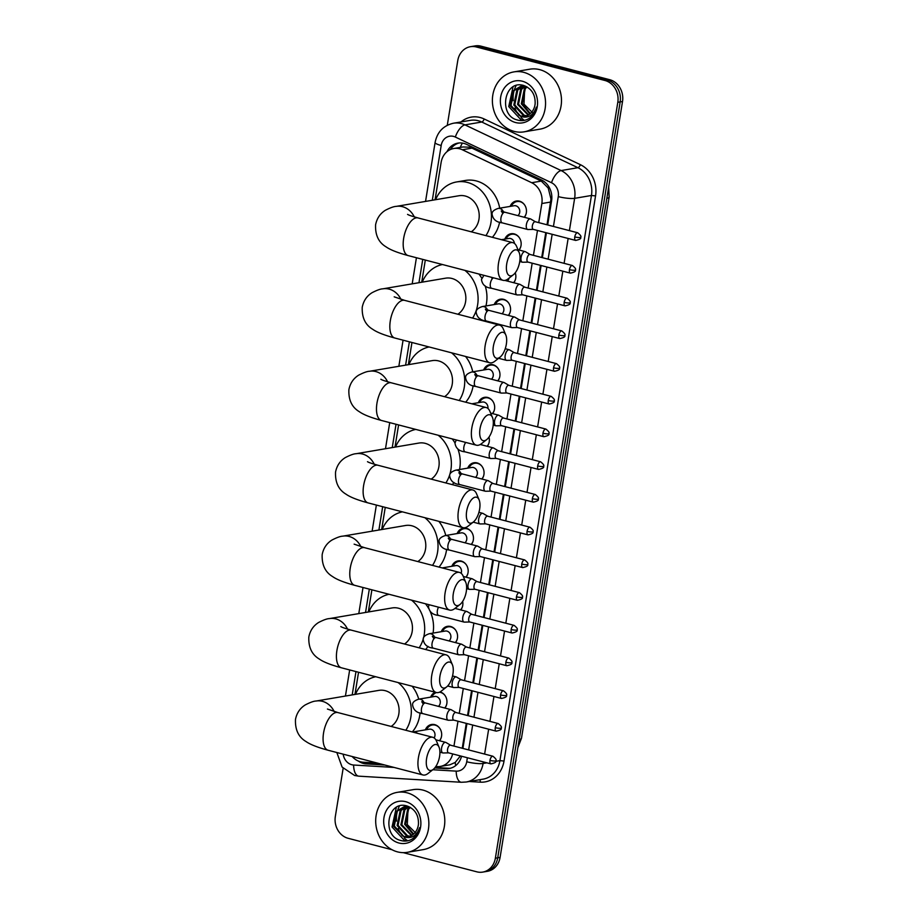 <?xml version="1.0" encoding="UTF-8"?>
<svg xmlns="http://www.w3.org/2000/svg" width="918" height="918" viewBox="0 0 918 918"><rect width="100%" height="100%" fill="white"/><g stroke="black" fill="none" stroke-linecap="round" stroke-linejoin="round"><path stroke-width="1.38" d="M425.355 729.856A9.731 8.469 80.4 0 1 431.552 724.486A9.731 8.469 80.4 0 1 434.707 724.635A9.731 8.469 80.4 0 1 441.202 731.302A9.731 8.469 80.4 0 1 439.596 740.769M440.032 691.92A9.731 8.469 80.4 0 1 446.504 698.598A9.731 8.469 80.4 0 1 444.897 708.053M441.26 631.71A9.731 8.469 80.4 0 1 447.445 626.34A9.731 8.469 80.4 0 1 450.6 626.489A9.731 8.469 80.4 0 1 457.107 633.145A9.731 8.469 80.4 0 1 455.5 642.623M462.649 601.416A9.731 8.469 80.4 0 1 460.79 609.908M451.851 566.28A9.731 8.469 80.4 0 1 458.048 560.909A9.731 8.469 80.4 0 1 461.203 561.059A9.731 8.469 80.4 0 1 467.698 567.714A9.731 8.469 80.4 0 1 466.092 577.192M457.153 533.565A9.731 8.469 80.4 0 1 463.338 528.194A9.731 8.469 80.4 0 1 466.505 528.343A9.731 8.469 80.4 0 1 472.999 534.999A9.731 8.469 80.4 0 1 471.393 544.477M467.744 468.134A9.731 8.469 80.4 0 1 473.94 462.764A9.731 8.469 80.4 0 1 477.096 462.901A9.731 8.469 80.4 0 1 483.591 469.568A9.731 8.469 80.4 0 1 481.984 479.047M488.973 437.117A9.731 8.469 80.4 0 1 487.286 446.332M478.347 402.692A9.731 8.469 80.4 0 1 484.532 397.333A9.731 8.469 80.4 0 1 487.699 397.471A9.731 8.469 80.4 0 1 494.194 404.138A9.731 8.469 80.4 0 1 492.587 413.616M483.648 369.977A9.731 8.469 80.4 0 1 489.833 364.618A9.731 8.469 80.4 0 1 493 364.756A9.731 8.469 80.4 0 1 499.495 371.423A9.731 8.469 80.4 0 1 497.889 380.901M494.24 304.546A9.731 8.469 80.4 0 1 500.436 299.176A9.731 8.469 80.4 0 1 503.592 299.325A9.731 8.469 80.4 0 1 510.087 305.992A9.731 8.469 80.4 0 1 508.48 315.459M515.239 272.818A9.731 8.469 80.4 0 1 513.782 282.744M504.843 239.116A9.731 8.469 80.4 0 1 511.028 233.746A9.731 8.469 80.4 0 1 514.195 233.895A9.731 8.469 80.4 0 1 520.69 240.562A9.731 8.469 80.4 0 1 519.083 250.029M510.144 206.401A9.731 8.469 80.4 0 1 516.329 201.031A9.731 8.469 80.4 0 1 519.485 201.18A9.731 8.469 80.4 0 1 525.991 207.835A9.731 8.469 80.4 0 1 524.385 217.314M547.025 224.784L550.961 199.057L548.23 188.064L541.299 181.087L471.955 148.142L469.213 147.178L462.901 146.972L453.756 148.521A18.245 15.881 -99.6 0 0 441.122 162.417L435.063 199.791M538.74 222.626L541.838 203.532A18.245 15.881 -99.6 0 0 531.694 182.716L462.362 149.772A18.245 15.881 -99.6 0 0 459.677 148.796A18.245 15.881 -99.6 0 0 453.756 148.521M462.247 748.25L466.275 723.373M467.549 715.535L471.577 690.657M472.839 682.82L476.867 657.942M478.14 650.093L482.168 625.215M483.442 617.378L487.469 592.5M488.743 584.663L492.771 559.785M494.033 551.947L498.072 527.07M499.335 519.232L503.362 494.354M504.636 486.517L508.664 461.639M509.938 453.802L513.965 428.924M515.239 421.087L519.267 396.209M520.529 388.371L524.557 363.494M525.83 355.656L529.858 330.778M531.132 322.941L535.16 298.063M536.433 290.226L540.461 265.348M541.723 257.499L545.762 232.633M435.798 766.53L437.129 766.61A18.245 15.881 -99.6 0 0 440.284 766.438L449.797 764.82L455.202 762.456L460.193 756.18M453.962 746.093L457.99 721.215M459.264 713.366L463.292 688.5M464.554 680.651L468.593 655.773M469.855 647.936L473.883 623.058M475.157 615.221L479.185 590.343M480.458 582.505L484.486 557.628M485.76 549.79L489.787 524.912M491.05 517.075L495.077 492.197M496.351 484.36L500.379 459.482M501.653 451.645L505.68 426.767M506.954 418.929L510.982 394.051M512.244 386.214L516.283 361.336M517.545 353.499L521.573 328.621M522.847 320.784L526.875 295.906M528.148 288.057L532.176 263.179M533.45 255.342L537.478 230.464M440.284 766.438A18.245 15.881 -99.6 0 0 452.643 753.919M352.179 756.512A18.245 15.881 -99.6 0 0 363.161 762.204L377.206 763.042M425.309 260.058L421.718 282.239M411.952 342.494L408.361 364.675M398.596 424.931L395.004 447.112M385.25 507.379L381.659 529.56M371.893 589.815L368.302 611.996M358.548 672.251L354.956 694.433M430.657 697.141A9.731 8.469 80.4 0 1 435.235 692.241M447.284 125.273L457.761 60.599A18.245 15.881 80.4 0 1 470.395 46.703A18.245 15.881 80.4 0 1 476.327 46.967L604.973 80.497A18.245 15.881 80.4 0 1 617.803 102.311L495.364 858.204L497.728 857.802A18.245 15.881 80.4 0 1 485.094 871.698A18.245 15.881 80.4 0 0 497.728 857.802L620.155 101.909L497.728 857.802L500.092 857.401A18.245 15.881 80.4 0 1 487.458 871.297L482.73 872.1A18.245 15.881 80.4 0 1 476.809 871.825L403.174 852.638M604.973 80.497L607.337 80.096A18.245 15.881 80.4 0 1 620.155 101.909A18.245 15.881 80.4 0 0 607.337 80.096L478.68 46.577L607.337 80.096L609.701 79.694A18.245 15.881 80.4 0 1 622.519 101.508L500.092 857.401M470.395 46.703L472.759 46.302A18.245 15.881 80.4 0 1 478.68 46.577A18.245 15.881 80.4 0 0 472.759 46.302L475.122 45.9A18.245 15.881 80.4 0 1 481.043 46.175L609.701 79.694M547.679 224.956L551.592 200.778A18.245 15.881 -99.6 0 0 541.459 179.951L466.551 144.367A18.245 15.881 -99.6 0 0 463.865 143.392A18.245 15.881 -99.6 0 0 457.944 143.116A18.245 15.881 -99.6 0 0 446.997 151.677M450.313 149.577A18.245 15.881 80.4 0 1 459.138 142.967M392.032 849.735L348.151 838.306A18.245 15.881 80.4 0 1 335.334 816.492L343.137 768.332M495.364 858.204A18.245 15.881 80.4 0 1 482.73 872.1M462.901 748.422L466.929 723.545M468.203 715.696L472.231 690.829M473.493 682.981L477.521 658.103M478.794 650.265L482.822 625.387M484.096 617.55L488.124 592.672M489.397 584.835L493.425 559.957M494.687 552.12L498.726 527.242M499.989 519.404L504.016 494.527M505.29 486.689L509.318 461.811M510.592 453.974L514.619 429.096M515.893 421.259L519.921 396.381M521.183 388.543L525.211 363.666M526.484 355.828L530.512 330.95M531.786 323.102L535.814 298.235M537.087 290.386L541.115 265.509M542.377 257.671L546.417 232.793M434.707 767.976L446.114 768.653A18.245 15.881 -99.6 0 0 449.258 768.492A18.245 15.881 -99.6 0 0 461.559 756.237M358.353 761.068A18.245 15.881 -99.6 0 0 366.213 763.902L384.745 765.004M382.049 764.304L368.577 763.501A18.245 15.881 80.4 0 1 363.425 762.215M450.44 768.24A18.245 15.881 80.4 0 1 448.466 768.263L435.121 767.459M514.183 131.4A30.409 26.461 80.4 0 1 492.381 100.659A30.409 26.461 80.4 0 1 513.885 71.902A30.409 26.461 80.4 0 1 523.753 72.35A30.409 26.461 80.4 0 1 545.556 103.091A30.409 26.461 80.4 0 1 524.052 131.848A30.409 26.461 80.4 0 1 514.183 131.4M513.885 71.902L529.824 69.194A30.409 26.461 80.4 0 1 539.692 69.642A30.409 26.461 80.4 0 1 561.495 100.383A30.409 26.461 80.4 0 1 540.002 129.151L524.052 131.848M528.561 118.755C532.589 116.138 535.183 112.26 536.364 107.119C533.301 115.576 528.045 118.651 520.586 116.368A15.204 13.231 80.4 0 0 524.465 116.368A15.204 13.231 80.4 0 0 535.137 103.723C535.446 94.738 531.717 88.679 523.926 85.569C503.982 78.994 498.153 115.53 517.201 119.948C521.194 121.153 524.981 120.751 528.561 118.755M522.319 81.209A21.286 18.521 80.4 0 1 537.271 106.649A21.286 18.521 80.4 0 1 515.618 122.542A21.286 18.521 80.4 0 1 500.666 97.101A21.286 18.521 80.4 0 1 522.319 81.209M523.455 85.925L517.775 90.021L514.757 104.893L524.258 115.335L526.737 115.737M522.973 85.925L516.834 90.182L513.816 105.054L523.329 115.496L526.266 115.909M525.417 86.12L521.527 89.39L518.509 104.262L528.561 114.842M524.924 86.04L520.586 89.551L517.568 104.422L528.102 115.094M521.55 86.028L514.023 90.664L511.005 105.536L520.506 115.966L524.855 116.288M525.406 86.108L521.08 86.097L513.093 90.825L510.075 105.696L520.586 116.368M527.047 86.946L525.268 88.748L522.262 103.619L530.317 113.557M526.611 86.694L524.339 88.908L521.321 103.78L529.881 113.912M533.622 113.752L523.983 104.159L524.66 89.562M513.024 86.912L508.744 106.557L521.022 119.833L524.385 120.338M397.494 851.87A30.409 26.461 80.4 0 1 375.691 821.128A30.409 26.461 80.4 0 1 397.196 792.36A30.409 26.461 80.4 0 1 407.064 792.808A30.409 26.461 80.4 0 1 428.867 823.549A30.409 26.461 80.4 0 1 407.363 852.317A30.409 26.461 80.4 0 1 397.494 851.87M397.196 792.36L413.134 789.652A30.409 26.461 80.4 0 1 423.003 790.111A30.409 26.461 80.4 0 1 444.805 820.841A30.409 26.461 80.4 0 1 423.313 849.609L407.363 852.317M411.872 839.213C415.9 836.596 418.493 832.718 419.675 827.588C416.611 836.034 411.356 839.121 403.897 836.826A15.204 13.231 80.4 0 0 407.776 836.826A15.204 13.231 80.4 0 0 418.447 824.192C418.757 815.195 415.028 809.148 407.236 806.038C387.293 799.452 381.463 836 400.512 840.406C404.505 841.611 408.292 841.221 411.872 839.213M405.63 801.666A21.286 18.521 80.4 0 1 420.582 827.107A21.286 18.521 80.4 0 1 398.928 843.011A21.286 18.521 80.4 0 1 383.976 817.571A21.286 18.521 80.4 0 1 405.63 801.666M406.766 806.383L401.086 810.491L398.068 825.362L407.569 835.793L410.048 836.195M406.284 806.383L400.145 810.651L397.127 825.523L406.64 835.954L409.577 836.367M403.897 836.826L393.386 826.154L396.404 811.283L404.39 806.555L408.717 806.578L404.838 809.848L401.82 824.72L411.872 835.3M408.235 806.497L403.897 810.009L400.879 824.88L411.413 835.564M404.861 806.486L397.333 811.122L394.315 825.993L403.817 836.436L408.166 836.757M410.357 807.404L408.579 809.217L405.572 824.089L413.628 834.014M409.921 807.163L407.649 809.378L404.631 824.249L413.192 834.382M416.933 834.221L407.294 824.628L407.971 810.02M396.335 807.37L392.043 827.015L404.333 840.291L407.695 840.808A24.935 21.699 80.4 0 1 407.672 840.808M506.713 263.959A13.38 6.139 104.6 0 0 513.38 274.746A13.38 6.139 104.6 0 0 519.703 261.745A13.38 6.139 104.6 0 0 519.163 252.553A13.38 6.139 104.6 0 0 512.531 251.394A13.38 6.139 104.6 0 0 506.713 263.959M513.38 274.746L508.228 278.785A19.462 8.928 -75.4 0 1 503.064 280.323A19.462 8.928 -75.4 0 1 498.531 263.087A19.462 8.928 -75.4 0 1 512.887 242.662A19.462 8.928 -75.4 0 1 516.639 246.517L519.163 252.553M471.255 231.806A19.462 16.937 -99.6 0 0 478.921 212.15A19.462 16.937 -99.6 0 0 465.265 196.027A19.462 16.937 -99.6 0 0 458.954 195.741L396.186 206.389C393.868 206.458 390.253 207.755 385.342 210.291C380.098 213.596 376.85 218.438 375.588 224.818C375.152 235.088 378.641 242.432 386.042 246.839C388.83 248.812 394.396 251.865 408.2 255.594L503.064 280.323M435.614 199.699A33.45 29.112 80.4 0 1 456.613 181.948A33.45 29.112 80.4 0 1 467.469 182.441A33.45 29.112 80.4 0 1 485.932 235.639M456.613 181.948L465.472 180.444A33.45 29.112 80.4 0 1 476.327 180.938A33.45 29.112 80.4 0 1 499.702 208.168M499.621 222.099A33.45 29.112 80.4 0 1 492.392 237.314M493.356 346.396A13.38 6.139 104.6 0 0 500.023 357.182A13.38 6.139 104.6 0 0 506.346 344.193A13.38 6.139 104.6 0 0 505.807 335.001A13.38 6.139 104.6 0 0 499.174 333.831A13.38 6.139 104.6 0 0 493.356 346.396M500.023 357.182L494.871 361.222A19.462 8.928 -75.4 0 1 489.719 362.759A19.462 8.928 -75.4 0 1 485.174 345.535A19.462 8.928 -75.4 0 1 499.53 325.098A19.462 8.928 -75.4 0 1 503.282 328.954L505.807 335.001M457.898 314.243A19.462 16.937 -99.6 0 0 465.564 294.586A19.462 16.937 -99.6 0 0 451.92 278.464A19.462 16.937 -99.6 0 0 445.597 278.177L382.829 288.837C380.511 288.895 376.896 290.191 371.997 292.739C366.752 296.032 363.505 300.874 362.243 307.255C361.807 317.525 365.284 324.869 372.685 329.275C375.485 331.249 381.039 334.301 394.843 338.031L489.719 362.759M422.257 282.147A33.45 29.112 80.4 0 1 442.487 264.533M464.91 270.374A33.45 29.112 80.4 0 1 472.586 318.076M478.898 274.023A33.45 29.112 80.4 0 1 481.766 278.188M485.186 285.9A33.45 29.112 80.4 0 1 485.955 305.958M479.953 318.649A33.45 29.112 80.4 0 1 479.047 319.762M480.011 428.832A13.38 6.139 104.6 0 0 486.678 439.619A13.38 6.139 104.6 0 0 493 426.629A13.38 6.139 104.6 0 0 492.45 417.438A13.38 6.139 104.6 0 0 485.829 416.267A13.38 6.139 104.6 0 0 480.011 428.832M486.678 439.619L481.525 443.658A19.462 8.928 -75.4 0 1 476.362 445.196A19.462 8.928 -75.4 0 1 471.829 427.972A19.462 8.928 -75.4 0 1 486.184 407.535A19.462 8.928 -75.4 0 1 489.925 411.402L492.45 417.438M444.553 396.691A19.462 16.937 -99.6 0 0 452.207 377.023A19.462 16.937 -99.6 0 0 438.563 360.912A19.462 16.937 -99.6 0 0 432.252 360.625L369.484 371.274C367.166 371.331 363.551 372.639 358.64 375.175C353.396 378.48 350.148 383.311 348.886 389.691C348.45 399.973 351.938 407.305 359.34 411.712C362.128 413.685 367.693 416.738 381.498 420.478L476.362 445.196M408.9 364.584A33.45 29.112 80.4 0 1 429.142 346.97M451.564 352.822A33.45 29.112 80.4 0 1 459.229 400.512M465.552 356.459A33.45 29.112 80.4 0 1 472.759 371.836M473.149 385.675A33.45 29.112 80.4 0 1 465.69 402.199M466.654 511.269A13.38 6.139 104.6 0 0 473.321 522.055A13.38 6.139 104.6 0 0 479.644 509.065A13.38 6.139 104.6 0 0 479.104 499.874A13.38 6.139 104.6 0 0 472.472 498.715A13.38 6.139 104.6 0 0 466.654 511.269M473.321 522.055L468.169 526.106A19.462 8.928 -75.4 0 1 463.016 527.643A19.462 8.928 -75.4 0 1 458.472 510.408A19.462 8.928 -75.4 0 1 472.827 489.982A19.462 8.928 -75.4 0 1 476.58 493.838L479.104 499.874M431.196 479.127A19.462 16.937 -99.6 0 0 438.861 459.459A19.462 16.937 -99.6 0 0 425.218 443.348A19.462 16.937 -99.6 0 0 418.895 443.061L356.127 453.71C353.809 453.779 350.194 455.076 345.283 457.612C340.05 460.916 336.791 465.759 335.54 472.127C335.104 482.409 338.581 489.753 345.983 494.159C348.771 496.133 354.337 499.185 368.141 502.915L463.016 527.643M395.555 447.02A33.45 29.112 80.4 0 1 415.785 429.417M438.207 435.258A33.45 29.112 80.4 0 1 445.873 482.948M452.195 438.907A33.45 29.112 80.4 0 1 454.995 442.946M457.852 448.936A33.45 29.112 80.4 0 1 459.539 469.523M453.997 482.524A33.45 29.112 80.4 0 1 452.333 484.635M453.297 593.716A13.38 6.139 104.6 0 0 459.964 604.503A13.38 6.139 104.6 0 0 466.298 591.513A13.38 6.139 104.6 0 0 465.747 582.322A13.38 6.139 104.6 0 0 459.115 581.151A13.38 6.139 104.6 0 0 453.297 593.716M459.964 604.503L454.812 608.542A19.462 8.928 -75.4 0 1 449.659 610.08A19.462 8.928 -75.4 0 1 445.115 592.856A19.462 8.928 -75.4 0 1 459.47 572.419A19.462 8.928 -75.4 0 1 463.223 576.274L465.747 582.322M417.839 561.564A19.462 16.937 -99.6 0 0 425.504 541.907A19.462 16.937 -99.6 0 0 411.861 525.784A19.462 16.937 -99.6 0 0 405.538 525.498L342.781 536.158C340.463 536.215 336.849 537.512 331.937 540.059C326.693 543.353 323.446 548.195 322.184 554.575C321.748 564.845 325.224 572.189 332.637 576.596C335.426 578.569 340.98 581.622 354.784 585.351L449.659 610.08M382.198 529.457A33.45 29.112 80.4 0 1 402.428 511.854M424.85 517.695A33.45 29.112 80.4 0 1 432.527 565.396M438.838 521.344A33.45 29.112 80.4 0 1 445.769 535.492M446.618 549.251A33.45 29.112 80.4 0 1 438.988 567.083M439.951 676.153A13.38 6.139 104.6 0 0 446.618 686.939A13.38 6.139 104.6 0 0 452.941 673.95A13.38 6.139 104.6 0 0 452.402 664.758A13.38 6.139 104.6 0 0 445.769 663.588A13.38 6.139 104.6 0 0 439.951 676.153M446.618 686.939L441.466 690.979A19.462 8.928 -75.4 0 1 436.302 692.516A19.462 8.928 -75.4 0 1 431.77 675.292A19.462 8.928 -75.4 0 1 446.125 654.855A19.462 8.928 -75.4 0 1 449.877 658.722L452.402 664.758M404.494 644.011A19.462 16.937 -99.6 0 0 412.159 624.343A19.462 16.937 -99.6 0 0 398.504 608.232A19.462 16.937 -99.6 0 0 392.193 607.934L329.424 618.594C327.106 618.652 323.492 619.96 318.58 622.496C313.336 625.801 310.089 630.632 308.827 637.012C308.391 647.293 311.879 654.626 319.28 659.032C322.069 661.006 327.634 664.058 341.439 667.799L436.302 692.516M368.852 611.904A33.45 29.112 80.4 0 1 389.083 594.29M411.505 600.131A33.45 29.112 80.4 0 1 423.496 638.021M423.267 638.836A33.45 29.112 80.4 0 1 419.17 647.833M425.493 603.78A33.45 29.112 80.4 0 1 428.534 608.244M430.209 611.526A33.45 29.112 80.4 0 1 433.066 633.099M428.017 646.352A33.45 29.112 80.4 0 1 425.631 649.519M426.595 758.589A13.38 6.139 104.6 0 0 433.262 769.376A13.38 6.139 104.6 0 0 439.584 756.386A13.38 6.139 104.6 0 0 439.045 747.195A13.38 6.139 104.6 0 0 432.412 746.036A13.38 6.139 104.6 0 0 426.595 758.589M433.262 769.376L428.109 773.426A19.462 8.928 -75.4 0 1 422.957 774.964A19.462 8.928 -75.4 0 1 418.413 757.729A19.462 8.928 -75.4 0 1 432.768 737.292A19.462 8.928 -75.4 0 1 436.52 741.159L439.045 747.195M391.137 726.448A19.462 16.937 -99.6 0 0 398.802 706.78A19.462 16.937 -99.6 0 0 385.158 690.669A19.462 16.937 -99.6 0 0 378.836 690.382L316.067 701.031C313.749 701.088 310.135 702.396 305.235 704.932C299.991 708.237 296.744 713.079 295.481 719.448C295.045 729.73 298.522 737.074 305.923 741.48C308.723 743.442 314.277 746.506 328.082 750.235L422.957 774.964M355.495 694.341A33.45 29.112 80.4 0 1 375.726 676.738M398.148 682.579A33.45 29.112 80.4 0 1 405.825 730.269M412.136 686.216A33.45 29.112 80.4 0 1 418.746 699.16M420.054 712.804A33.45 29.112 80.4 0 1 412.285 731.956M524.66 205.012A9.123 7.941 -99.6 0 0 519.978 201.662A9.123 7.941 -99.6 0 0 517.018 201.535A9.123 7.941 -99.6 0 0 511.372 206.194M517.89 215.627A5.474 4.762 -99.6 0 0 519.657 210.107A5.474 4.762 -99.6 0 0 515.87 205.816A5.474 4.762 -99.6 0 0 514.091 205.735L498.153 208.432A5.474 4.762 -99.6 0 1 499.92 208.512A5.474 4.762 -99.6 0 1 503.42 211.817M535.378 221.754L530.719 219.012A5.474 2.513 104.6 0 0 530.42 218.886A5.474 2.513 104.6 0 0 529.893 218.874A5.474 2.513 104.6 0 0 526.381 224.635A5.474 2.513 104.6 0 0 527.655 229.477A5.474 2.513 104.6 0 0 527.976 229.523A5.474 2.513 104.6 0 0 528.171 229.5M535.481 221.812A3.947 1.813 104.6 0 0 535.263 221.72A3.947 1.813 104.6 0 0 534.884 221.708A3.947 1.813 104.6 0 0 532.348 225.874A3.947 1.813 104.6 0 0 533.266 229.374A3.947 1.813 104.6 0 0 533.507 229.397M524.167 217.256A9.123 7.941 -99.6 0 0 526.14 213.71M519.37 237.728A9.123 7.941 -99.6 0 0 514.688 234.388A9.123 7.941 -99.6 0 0 511.728 234.251A9.123 7.941 -99.6 0 0 506.07 238.909M514.459 243.442A5.474 4.762 -99.6 0 0 510.569 238.531A5.474 4.762 -99.6 0 0 508.79 238.451L501.48 239.69M530.076 254.47L525.417 251.727A5.474 2.513 104.6 0 0 525.119 251.601A5.474 2.513 104.6 0 0 524.603 251.589A5.474 2.513 104.6 0 0 521.08 257.35A5.474 2.513 104.6 0 0 522.353 262.192A5.474 2.513 104.6 0 0 522.686 262.238A5.474 2.513 104.6 0 0 522.881 262.215M530.179 254.527A3.947 1.813 104.6 0 0 529.961 254.435A3.947 1.813 104.6 0 0 529.583 254.424A3.947 1.813 104.6 0 0 527.047 258.589A3.947 1.813 104.6 0 0 527.965 262.089A3.947 1.813 104.6 0 0 528.206 262.112M518.877 249.971A9.123 7.941 -99.6 0 0 520.839 246.426M524.775 287.185L520.116 284.442A5.474 2.513 104.6 0 0 519.817 284.316A5.474 2.513 104.6 0 0 519.301 284.305A5.474 2.513 104.6 0 0 515.778 290.065A5.474 2.513 104.6 0 0 517.052 294.919A5.474 2.513 104.6 0 0 517.385 294.953A5.474 2.513 104.6 0 0 517.58 294.93M524.878 287.242A3.947 1.813 104.6 0 0 524.66 287.15A3.947 1.813 104.6 0 0 524.293 287.139A3.947 1.813 104.6 0 0 521.745 291.304A3.947 1.813 104.6 0 0 522.675 294.804A3.947 1.813 104.6 0 0 522.904 294.827M513.575 282.698A9.123 7.941 -99.6 0 0 515.537 279.141M507.298 281.057A5.474 4.762 -99.6 0 0 509.042 278.143M508.767 303.169A9.123 7.941 -99.6 0 0 504.085 299.819A9.123 7.941 -99.6 0 0 501.125 299.681A9.123 7.941 -99.6 0 0 495.479 304.34M501.997 313.772A5.474 4.762 -99.6 0 0 503.764 308.264A5.474 4.762 -99.6 0 0 499.966 303.961A5.474 4.762 -99.6 0 0 498.199 303.881L482.248 306.589A5.474 4.762 -99.6 0 1 484.027 306.669A5.474 4.762 -99.6 0 1 487.527 309.963M519.485 319.9L514.826 317.158A5.474 2.513 104.6 0 0 514.516 317.031A5.474 2.513 104.6 0 0 514 317.02A5.474 2.513 104.6 0 0 510.477 322.78A5.474 2.513 104.6 0 0 511.762 327.634A5.474 2.513 104.6 0 0 512.083 327.669A5.474 2.513 104.6 0 0 512.278 327.646M519.588 319.957A3.947 1.813 104.6 0 0 519.37 319.866A3.947 1.813 104.6 0 0 518.991 319.854A3.947 1.813 104.6 0 0 516.455 324.02A3.947 1.813 104.6 0 0 517.373 327.519A3.947 1.813 104.6 0 0 517.603 327.554M508.274 315.413A9.123 7.941 -99.6 0 0 510.247 311.856M514.183 352.615L509.524 349.884A5.474 2.513 104.6 0 0 509.226 349.758A5.474 2.513 104.6 0 0 508.698 349.735A5.474 2.513 104.6 0 0 505.187 355.495A5.474 2.513 104.6 0 0 506.461 360.349A5.474 2.513 104.6 0 0 506.782 360.384A5.474 2.513 104.6 0 0 506.977 360.361M514.287 352.673A3.947 1.813 104.6 0 0 514.069 352.592A3.947 1.813 104.6 0 0 513.69 352.569A3.947 1.813 104.6 0 0 511.154 356.735A3.947 1.813 104.6 0 0 512.072 360.235A3.947 1.813 104.6 0 0 512.313 360.269M498.176 368.6A9.123 7.941 -99.6 0 0 493.494 365.249A9.123 7.941 -99.6 0 0 490.533 365.112A9.123 7.941 -99.6 0 0 484.876 369.77M491.394 379.203A5.474 4.762 -99.6 0 0 493.173 373.695A5.474 4.762 -99.6 0 0 489.374 369.392A5.474 4.762 -99.6 0 0 487.596 369.311L471.657 372.019A5.474 4.762 -99.6 0 1 473.436 372.1A5.474 4.762 -99.6 0 1 476.924 375.393M508.882 385.331L504.223 382.599A5.474 2.513 104.6 0 0 503.925 382.473A5.474 2.513 104.6 0 0 503.397 382.45A5.474 2.513 104.6 0 0 499.885 388.222A5.474 2.513 104.6 0 0 501.159 393.065A5.474 2.513 104.6 0 0 501.48 393.099A5.474 2.513 104.6 0 0 501.676 393.076M508.985 385.399A3.947 1.813 104.6 0 0 508.767 385.308A3.947 1.813 104.6 0 0 508.388 385.285A3.947 1.813 104.6 0 0 505.852 389.45A3.947 1.813 104.6 0 0 506.77 392.95A3.947 1.813 104.6 0 0 507.011 392.984M497.671 380.844A9.123 7.941 -99.6 0 0 499.644 377.287M492.874 401.315A9.123 7.941 -99.6 0 0 488.192 397.964A9.123 7.941 -99.6 0 0 485.232 397.827A9.123 7.941 -99.6 0 0 479.575 402.486M487.94 408.487A5.474 4.762 -99.6 0 0 484.073 402.107A5.474 4.762 -99.6 0 0 482.294 402.027L471.841 403.805M503.58 418.046L498.922 415.315A5.474 2.513 104.6 0 0 498.623 415.188A5.474 2.513 104.6 0 0 498.107 415.166A5.474 2.513 104.6 0 0 494.584 420.937A5.474 2.513 104.6 0 0 495.858 425.78A5.474 2.513 104.6 0 0 496.19 425.814A5.474 2.513 104.6 0 0 496.386 425.791M503.684 418.115A3.947 1.813 104.6 0 0 503.466 418.023A3.947 1.813 104.6 0 0 503.098 418.011A3.947 1.813 104.6 0 0 500.551 422.165A3.947 1.813 104.6 0 0 501.48 425.665A3.947 1.813 104.6 0 0 501.71 425.7M492.381 413.559A9.123 7.941 -99.6 0 0 494.343 410.002M498.279 450.761L493.62 448.03A5.474 2.513 104.6 0 0 493.322 447.904A5.474 2.513 104.6 0 0 492.805 447.881A5.474 2.513 104.6 0 0 489.283 453.653A5.474 2.513 104.6 0 0 490.568 458.495A5.474 2.513 104.6 0 0 490.889 458.53A5.474 2.513 104.6 0 0 491.084 458.518M498.394 450.83A3.947 1.813 104.6 0 0 498.176 450.738A3.947 1.813 104.6 0 0 497.797 450.727A3.947 1.813 104.6 0 0 495.25 454.892A3.947 1.813 104.6 0 0 496.179 458.38A3.947 1.813 104.6 0 0 496.409 458.415M487.079 446.274A9.123 7.941 -99.6 0 0 489.053 442.717M480.803 444.633A5.474 4.762 -99.6 0 0 481.893 443.371M482.271 466.746A9.123 7.941 -99.6 0 0 477.589 463.395A9.123 7.941 -99.6 0 0 474.629 463.257A9.123 7.941 -99.6 0 0 468.983 467.916M475.501 477.349A5.474 4.762 -99.6 0 0 477.268 471.841A5.474 4.762 -99.6 0 0 473.481 467.537A5.474 4.762 -99.6 0 0 471.703 467.457L455.753 470.165A5.474 4.762 -99.6 0 1 457.531 470.245A5.474 4.762 -99.6 0 1 461.031 473.55M492.989 483.476L488.33 480.745A5.474 2.513 104.6 0 0 488.02 480.619A5.474 2.513 104.6 0 0 487.504 480.596A5.474 2.513 104.6 0 0 483.993 486.368A5.474 2.513 104.6 0 0 485.266 491.21A5.474 2.513 104.6 0 0 485.588 491.245A5.474 2.513 104.6 0 0 485.783 491.233M493.092 483.545A3.947 1.813 104.6 0 0 492.874 483.453A3.947 1.813 104.6 0 0 492.496 483.442A3.947 1.813 104.6 0 0 489.96 487.607A3.947 1.813 104.6 0 0 490.878 491.107A3.947 1.813 104.6 0 0 491.107 491.13M481.778 478.989A9.123 7.941 -99.6 0 0 483.752 475.432M487.688 516.203L483.029 513.46A5.474 2.513 104.6 0 0 482.73 513.334A5.474 2.513 104.6 0 0 482.202 513.311A5.474 2.513 104.6 0 0 478.691 519.083A5.474 2.513 104.6 0 0 479.965 523.926A5.474 2.513 104.6 0 0 480.286 523.96A5.474 2.513 104.6 0 0 480.481 523.948M487.791 516.26A3.947 1.813 104.6 0 0 487.573 516.168A3.947 1.813 104.6 0 0 487.194 516.157A3.947 1.813 104.6 0 0 484.658 520.322A3.947 1.813 104.6 0 0 485.576 523.822A3.947 1.813 104.6 0 0 485.817 523.845M471.68 532.176A9.123 7.941 -99.6 0 0 466.998 528.825A9.123 7.941 -99.6 0 0 464.038 528.688A9.123 7.941 -99.6 0 0 458.38 533.358M464.898 542.79A5.474 4.762 -99.6 0 0 466.677 537.271A5.474 4.762 -99.6 0 0 462.879 532.968A5.474 4.762 -99.6 0 0 461.1 532.888L445.161 535.596A5.474 4.762 -99.6 0 1 446.94 535.676A5.474 4.762 -99.6 0 1 450.44 538.981M482.386 548.918L477.727 546.176A5.474 2.513 104.6 0 0 477.429 546.049A5.474 2.513 104.6 0 0 476.912 546.026A5.474 2.513 104.6 0 0 473.39 551.798A5.474 2.513 104.6 0 0 474.663 556.641A5.474 2.513 104.6 0 0 474.996 556.675A5.474 2.513 104.6 0 0 475.191 556.664M482.489 548.975A3.947 1.813 104.6 0 0 482.271 548.884A3.947 1.813 104.6 0 0 481.904 548.872A3.947 1.813 104.6 0 0 479.357 553.038A3.947 1.813 104.6 0 0 480.275 556.538A3.947 1.813 104.6 0 0 480.516 556.56M471.186 544.42A9.123 7.941 -99.6 0 0 473.149 540.874M466.378 564.891A9.123 7.941 -99.6 0 0 461.697 561.541A9.123 7.941 -99.6 0 0 458.736 561.414A9.123 7.941 -99.6 0 0 453.079 566.073M461.157 573.291A5.474 4.762 -99.6 0 0 457.577 565.695A5.474 4.762 -99.6 0 0 455.798 565.603L442.201 567.921M477.085 581.633L472.426 578.891A5.474 2.513 104.6 0 0 472.127 578.765A5.474 2.513 104.6 0 0 471.611 578.753A5.474 2.513 104.6 0 0 468.088 584.514A5.474 2.513 104.6 0 0 469.373 589.356A5.474 2.513 104.6 0 0 469.695 589.39A5.474 2.513 104.6 0 0 469.89 589.379M477.188 581.691A3.947 1.813 104.6 0 0 476.97 581.599A3.947 1.813 104.6 0 0 476.603 581.587A3.947 1.813 104.6 0 0 474.055 585.753A3.947 1.813 104.6 0 0 474.985 589.253A3.947 1.813 104.6 0 0 475.214 589.276M465.885 577.135A9.123 7.941 -99.6 0 0 467.847 573.589M471.795 614.349L467.136 611.606A5.474 2.513 104.6 0 0 466.826 611.48A5.474 2.513 104.6 0 0 466.31 611.468A5.474 2.513 104.6 0 0 462.787 617.229A5.474 2.513 104.6 0 0 464.072 622.071A5.474 2.513 104.6 0 0 464.393 622.117A5.474 2.513 104.6 0 0 464.588 622.094M471.898 614.406A3.947 1.813 104.6 0 0 471.68 614.314A3.947 1.813 104.6 0 0 471.301 614.303A3.947 1.813 104.6 0 0 468.765 618.468A3.947 1.813 104.6 0 0 469.683 621.968A3.947 1.813 104.6 0 0 469.913 621.991M460.584 609.85A9.123 7.941 -99.6 0 0 462.557 606.305M455.776 630.322A9.123 7.941 -99.6 0 0 451.094 626.971A9.123 7.941 -99.6 0 0 448.133 626.845A9.123 7.941 -99.6 0 0 442.487 631.504M449.005 640.936A5.474 4.762 -99.6 0 0 450.772 635.417A5.474 4.762 -99.6 0 0 446.986 631.125A5.474 4.762 -99.6 0 0 445.207 631.045L429.257 633.741A5.474 4.762 -99.6 0 1 431.035 633.833A5.474 4.762 -99.6 0 1 434.535 637.126M466.493 647.064L461.834 644.321A5.474 2.513 104.6 0 0 461.536 644.195A5.474 2.513 104.6 0 0 461.008 644.184A5.474 2.513 104.6 0 0 457.497 649.944A5.474 2.513 104.6 0 0 458.771 654.786A5.474 2.513 104.6 0 0 459.092 654.832A5.474 2.513 104.6 0 0 459.287 654.809M466.596 647.121A3.947 1.813 104.6 0 0 466.378 647.029A3.947 1.813 104.6 0 0 466 647.018A3.947 1.813 104.6 0 0 463.464 651.183A3.947 1.813 104.6 0 0 464.382 654.683A3.947 1.813 104.6 0 0 464.623 654.706M455.282 642.566A9.123 7.941 -99.6 0 0 457.256 639.02M461.192 679.779L456.533 677.036A5.474 2.513 104.6 0 0 456.235 676.91A5.474 2.513 104.6 0 0 455.718 676.899A5.474 2.513 104.6 0 0 452.195 682.659A5.474 2.513 104.6 0 0 453.469 687.502A5.474 2.513 104.6 0 0 453.802 687.548A5.474 2.513 104.6 0 0 453.985 687.525M461.295 679.836A3.947 1.813 104.6 0 0 461.077 679.745A3.947 1.813 104.6 0 0 460.698 679.733A3.947 1.813 104.6 0 0 458.162 683.899A3.947 1.813 104.6 0 0 459.08 687.398A3.947 1.813 104.6 0 0 459.321 687.421M445.184 695.752A9.123 7.941 -99.6 0 0 440.502 692.413A9.123 7.941 -99.6 0 0 439.412 692.218M436.44 692.551A9.123 7.941 -99.6 0 0 431.885 696.934M438.414 706.367A5.474 4.762 -99.6 0 0 440.181 700.859A5.474 4.762 -99.6 0 0 436.383 696.555A5.474 4.762 -99.6 0 0 434.604 696.475L418.665 699.183A5.474 4.762 -99.6 0 1 420.444 699.264A5.474 4.762 -99.6 0 1 423.944 702.557M455.89 712.494L451.231 709.752A5.474 2.513 104.6 0 0 450.933 709.625A5.474 2.513 104.6 0 0 450.417 709.614A5.474 2.513 104.6 0 0 446.894 715.374A5.474 2.513 104.6 0 0 448.168 720.228A5.474 2.513 104.6 0 0 448.5 720.263A5.474 2.513 104.6 0 0 448.695 720.24M455.994 712.552A3.947 1.813 104.6 0 0 455.776 712.46A3.947 1.813 104.6 0 0 455.408 712.448A3.947 1.813 104.6 0 0 452.861 716.614A3.947 1.813 104.6 0 0 453.79 720.114A3.947 1.813 104.6 0 0 454.02 720.137M444.691 708.007A9.123 7.941 -99.6 0 0 446.653 704.45M439.883 728.479A9.123 7.941 -99.6 0 0 435.201 725.128A9.123 7.941 -99.6 0 0 432.24 724.99A9.123 7.941 -99.6 0 0 426.595 729.649M434.134 737.934A5.474 4.762 -99.6 0 0 431.081 729.271A5.474 4.762 -99.6 0 0 429.314 729.19L413.364 731.898A5.474 4.762 -99.6 0 1 415.143 731.979A5.474 4.762 -99.6 0 1 417.357 733.275M450.589 745.209L445.941 742.467A5.474 2.513 104.6 0 0 445.632 742.352A5.474 2.513 104.6 0 0 445.115 742.329A5.474 2.513 104.6 0 0 441.592 748.09A5.474 2.513 104.6 0 0 442.878 752.944A5.474 2.513 104.6 0 0 443.199 752.978A5.474 2.513 104.6 0 0 443.394 752.955M450.704 745.267A3.947 1.813 104.6 0 0 450.486 745.186A3.947 1.813 104.6 0 0 450.107 745.164A3.947 1.813 104.6 0 0 447.559 749.329A3.947 1.813 104.6 0 0 448.489 752.829A3.947 1.813 104.6 0 0 448.718 752.863M439.389 740.723A9.123 7.941 -99.6 0 0 441.363 737.165M471.955 148.142L462.362 149.772M551.787 199.252A18.245 3.282 -170.8 0 1 550.961 199.057M548.23 188.064A18.245 7.665 -64.6 0 1 548.849 186.744M460.262 147.419A18.245 7.665 -64.6 0 1 462.362 143.082M455.707 765.589A18.245 8.801 -86.6 0 1 455.202 762.456M541.299 181.087L531.694 182.716M550.708 202.029L541.838 203.532M606.844 198.334A21.286 3.821 9.2 0 0 609.139 197.037L521.493 738.21A21.286 3.821 -170.8 0 1 519.186 739.495M481.043 46.175L476.327 46.967M622.519 101.508L617.803 102.311M553.439 226.459L558.27 196.613A12.163 10.591 -99.6 0 0 551.511 182.728L455.339 137.046A12.163 10.591 -99.6 0 0 453.561 136.392A12.163 10.591 -99.6 0 0 441.191 145.48L432.309 200.262M453.481 123.219A24.327 21.171 80.4 0 1 461.375 123.574A24.327 21.171 80.4 0 1 464.956 124.882L481.778 122.025A24.327 21.171 -99.6 0 0 478.209 120.728A24.327 21.171 -99.6 0 0 470.303 120.361L453.481 123.219C443.36 125.571 437.232 132.008 435.086 142.531A12.163 2.18 9.2 0 0 441.191 145.48M343.183 754.171A12.163 10.591 -99.6 0 0 351.789 764.728A12.163 10.591 -99.6 0 0 353.637 765.027L394.086 767.437M336.837 752.519L342.081 767.046L354.623 775.503L358.812 776.169A12.163 5.875 -86.6 0 1 353.637 765.027M461.031 121.933A27.368 23.822 80.4 0 1 480.16 117.515A27.368 23.822 80.4 0 1 484.176 118.984L580.348 164.666A27.368 23.822 80.4 0 1 595.553 195.913L504.016 761.056A27.368 23.822 80.4 0 1 480.332 782.159L469.27 781.505M455.339 137.046A12.163 5.106 -64.6 0 1 464.956 124.882L561.116 170.564L577.938 167.707L481.778 122.025A3.041 1.274 115.4 0 0 484.176 118.984M551.511 182.728A12.163 5.106 -64.6 0 1 561.116 170.564A24.327 21.171 80.4 0 1 574.634 198.334L591.456 195.477A24.327 21.171 -99.6 0 0 577.938 167.707A3.041 1.274 115.4 0 0 580.348 164.666M483.35 761.917L483.097 763.478L486.884 762.835M495.628 761.355L499.931 760.62L591.456 195.477L595.553 195.913M432.803 769.743L456.212 771.131A12.163 10.591 -99.6 0 0 466.734 761.756A12.163 2.18 9.2 0 0 483.097 763.478A24.327 21.171 80.4 0 1 466.252 782.01L483.075 779.153A24.327 21.171 -99.6 0 0 499.931 760.62L504.016 761.056M558.27 196.613A12.163 2.18 9.2 0 0 574.634 198.334L569.401 230.625M568.139 238.462L564.1 263.34M562.837 271.177L558.81 296.055M557.536 303.892L553.508 328.77M552.234 336.608L548.207 361.485M546.933 369.323L542.905 394.201M541.643 402.038L537.615 426.916M536.341 434.753L532.314 459.631M531.04 467.469L527.012 492.346M525.739 500.184L521.711 525.062M520.449 532.899L516.409 557.777M515.147 565.626L511.119 590.492M509.846 598.341L505.818 623.219M504.544 631.056L500.517 655.934M499.243 663.771L495.215 688.649M493.953 696.487L489.925 721.364M488.651 729.202L484.624 754.08M422.739 259.381L418.964 282.698M409.382 341.829L405.607 365.146M396.037 424.265L392.25 447.582M382.68 506.702L378.904 530.019M369.323 589.149L365.548 612.467M355.977 671.586L352.202 694.903M466.734 761.756L467.377 757.752M468.65 749.914L472.678 725.036M473.952 717.199L477.98 692.321M479.253 684.484L483.281 659.606M484.543 651.769L488.583 626.891M489.845 619.053L493.873 594.175M495.146 586.338L499.174 561.46M500.448 553.623L504.475 528.745M505.749 520.908L509.777 496.03M511.039 488.192L515.067 463.315M516.341 455.466L520.368 430.599M521.642 422.75L525.67 397.873M526.943 390.035L530.971 365.157M532.233 357.32L536.273 332.442M537.535 324.605L541.563 299.727M542.836 291.89L546.864 267.012M548.138 259.174L552.166 234.297M480.332 782.159A3.041 1.469 93.4 0 0 479.678 779.738M358.812 776.169L461.387 782.274A12.163 5.875 -86.6 0 1 456.212 771.131M448.466 768.263L446.114 768.653M368.577 763.501L366.213 763.902M524.201 120.224A24.935 21.699 80.4 0 1 521.068 117.619M519.152 115.496A24.935 21.699 80.4 0 1 514.929 108.049M513.231 100.647A24.935 21.699 80.4 0 1 513.908 91.41M514.528 89.31A24.935 21.699 80.4 0 1 516.157 85.535M407.512 840.693A24.935 21.699 80.4 0 1 404.379 838.077M402.463 835.965A24.935 21.699 80.4 0 1 398.24 828.518M396.542 821.105A24.935 21.699 80.4 0 1 397.219 811.879M397.838 809.768A24.935 21.699 80.4 0 1 399.468 806.004M414.282 216.889A19.462 16.937 -99.6 0 0 402.497 206.688A19.462 16.937 -99.6 0 0 396.186 206.389M407.546 214.399C408.682 214.732 406.663 214.709 418.011 217.933A19.462 8.928 104.6 0 0 403.656 238.37A19.462 8.928 104.6 0 0 408.2 255.594M400.936 299.337A19.462 16.937 -99.6 0 0 389.152 289.124A19.462 16.937 -99.6 0 0 382.829 288.837M394.189 296.835L404.666 300.37A19.462 8.928 104.6 0 0 390.311 320.807A19.462 8.928 104.6 0 0 394.843 338.031M387.58 381.773A19.462 16.937 -99.6 0 0 375.795 371.56A19.462 16.937 -99.6 0 0 369.484 371.274M380.844 379.283C381.98 379.616 379.96 379.593 391.309 382.817A19.462 8.928 104.6 0 0 376.954 403.243A19.462 8.928 104.6 0 0 381.498 420.478M374.234 464.21A19.462 16.937 -99.6 0 0 362.449 454.008A19.462 16.937 -99.6 0 0 356.127 453.71M367.487 461.72C368.623 462.052 366.603 462.029 377.952 465.254A19.462 8.928 104.6 0 0 363.597 485.691A19.462 8.928 104.6 0 0 368.141 502.915M360.877 546.658A19.462 16.937 -99.6 0 0 349.092 536.445A19.462 16.937 -99.6 0 0 342.781 536.158M354.13 544.156L364.607 547.69A19.462 8.928 104.6 0 0 350.251 568.127A19.462 8.928 104.6 0 0 354.784 585.351M347.52 629.094A19.462 16.937 -99.6 0 0 335.736 618.881A19.462 16.937 -99.6 0 0 329.424 618.594M340.785 626.592C341.921 626.937 339.901 626.914 351.25 630.138A19.462 8.928 104.6 0 0 336.895 650.564A19.462 8.928 104.6 0 0 341.439 667.799M334.175 711.53A19.462 16.937 -99.6 0 0 322.39 701.318A19.462 16.937 -99.6 0 0 316.067 701.031M327.428 709.04L337.904 712.575A19.462 8.928 104.6 0 0 323.549 733.012A19.462 8.928 104.6 0 0 328.082 750.235M574.76 236.924A3.947 0.711 -170.8 0 0 580.084 237.487A3.947 0.711 9.2 0 0 580.578 237.234C581.553 236.58 580.578 235.1 577.674 232.77A3.947 1.813 104.6 0 0 574.76 236.924A3.947 1.813 104.6 0 0 575.678 240.424L533.266 229.374M502.823 213.435L501.251 210.979L505.003 212.265A5.474 2.513 104.6 0 0 500.964 218.014A5.474 2.513 104.6 0 0 500.918 218.346A5.474 2.513 104.6 0 0 502.238 222.856L527.655 229.477M569.458 269.64A3.947 0.711 -170.8 0 0 574.783 270.202A3.947 0.711 9.2 0 0 575.288 269.949C576.252 269.295 575.288 267.815 572.373 265.497A3.947 1.813 104.6 0 0 569.458 269.64A3.947 1.813 104.6 0 0 570.388 273.139L527.965 262.089M564.168 302.355A3.947 0.711 -170.8 0 0 569.481 302.917A3.947 0.711 9.2 0 0 569.986 302.665C570.95 302.011 569.986 300.53 567.083 298.212A3.947 1.813 104.6 0 0 564.168 302.355A3.947 1.813 104.6 0 0 565.086 305.855L522.675 294.804M493.459 277.81A5.474 2.513 104.6 0 0 490.361 283.444A5.474 2.513 104.6 0 0 490.315 283.777A5.474 2.513 104.6 0 0 491.635 288.286L517.052 294.919M558.867 335.07A3.947 0.711 -170.8 0 0 564.18 335.632A3.947 0.711 9.2 0 0 564.685 335.38C565.66 334.726 564.685 333.245 561.782 330.928A3.947 1.813 104.6 0 0 558.867 335.07A3.947 1.813 104.6 0 0 559.785 338.57L517.373 327.519M486.93 311.581L485.347 309.125L489.099 310.41A5.474 2.513 104.6 0 0 485.06 316.159A5.474 2.513 104.6 0 0 485.014 316.492A5.474 2.513 104.6 0 0 486.345 321.002L511.762 327.634M553.565 367.797A3.947 0.711 -170.8 0 0 558.878 368.347A3.947 0.711 9.2 0 0 559.383 368.095C560.359 367.441 559.383 365.961 556.48 363.643A3.947 1.813 104.6 0 0 553.565 367.797A3.947 1.813 104.6 0 0 554.483 371.285L512.072 360.235M548.264 400.512A3.947 0.711 -170.8 0 0 553.588 401.063A3.947 0.711 9.2 0 0 554.093 400.81C555.057 400.156 554.093 398.676 551.179 396.358A3.947 1.813 104.6 0 0 548.264 400.512A3.947 1.813 104.6 0 0 549.193 404.012L506.77 392.95M476.339 377.011L474.755 374.555L478.507 375.841A5.474 2.513 104.6 0 0 474.468 381.59A5.474 2.513 104.6 0 0 474.422 381.922A5.474 2.513 104.6 0 0 475.742 386.444L501.159 393.065M542.963 433.227A3.947 0.711 -170.8 0 0 548.287 433.789A3.947 0.711 9.2 0 0 548.792 433.526C549.756 432.883 548.792 431.391 545.889 429.073A3.947 1.813 104.6 0 0 542.963 433.227A3.947 1.813 104.6 0 0 543.892 436.727L501.48 425.665M537.673 465.942A3.947 0.711 -170.8 0 0 542.986 466.505A3.947 0.711 9.2 0 0 543.49 466.241C544.454 465.598 543.49 464.106 540.587 461.788A3.947 1.813 104.6 0 0 537.673 465.942A3.947 1.813 104.6 0 0 538.591 469.442L496.179 458.38M465.747 442.43A5.474 2.513 104.6 0 0 463.865 447.02A5.474 2.513 104.6 0 0 463.819 447.353A5.474 2.513 104.6 0 0 465.151 451.874L490.568 458.495M532.371 498.658A3.947 0.711 -170.8 0 0 537.684 499.22A3.947 0.711 9.2 0 0 538.189 498.967C539.164 498.313 538.189 496.822 535.286 494.504A3.947 1.813 104.6 0 0 532.371 498.658A3.947 1.813 104.6 0 0 533.289 502.157L490.878 491.107M460.434 475.157L458.851 472.701L462.603 473.998A5.474 2.513 104.6 0 0 458.575 479.735A5.474 2.513 104.6 0 0 458.518 480.08A5.474 2.513 104.6 0 0 459.849 484.589L485.266 491.21M527.07 531.373A3.947 0.711 -170.8 0 0 532.394 531.935A3.947 0.711 9.2 0 0 532.888 531.683C533.863 531.029 532.899 529.537 529.984 527.219A3.947 1.813 104.6 0 0 527.07 531.373A3.947 1.813 104.6 0 0 527.988 534.873L485.576 523.822M521.768 564.088A3.947 0.711 -170.8 0 0 527.093 564.65A3.947 0.711 9.2 0 0 527.598 564.398C528.561 563.744 527.598 562.252 524.683 559.934A3.947 1.813 104.6 0 0 521.768 564.088A3.947 1.813 104.6 0 0 522.698 567.588L480.275 556.538M449.843 540.587L448.259 538.143L452.012 539.428A5.474 2.513 104.6 0 0 447.973 545.177A5.474 2.513 104.6 0 0 447.927 545.51A5.474 2.513 104.6 0 0 449.246 550.02L474.663 556.641M516.478 596.803A3.947 0.711 -170.8 0 0 521.791 597.366A3.947 0.711 9.2 0 0 522.296 597.113C523.26 596.459 522.296 594.967 519.393 592.649A3.947 1.813 104.6 0 0 516.478 596.803A3.947 1.813 104.6 0 0 517.396 600.303L474.985 589.253M511.177 629.519A3.947 0.711 -170.8 0 0 516.49 630.081A3.947 0.711 9.2 0 0 516.995 629.828C517.97 629.174 516.995 627.694 514.091 625.365A3.947 1.813 104.6 0 0 511.177 629.519A3.947 1.813 104.6 0 0 512.095 633.018L469.683 621.968M438.506 607.177A5.474 2.513 104.6 0 0 437.37 610.608A5.474 2.513 104.6 0 0 437.324 610.94A5.474 2.513 104.6 0 0 438.655 615.45L464.072 622.071M505.875 662.234A3.947 0.711 -170.8 0 0 511.2 662.796A3.947 0.711 9.2 0 0 511.693 662.544C512.669 661.889 511.693 660.409 508.79 658.091A3.947 1.813 104.6 0 0 505.875 662.234A3.947 1.813 104.6 0 0 506.793 665.734L464.382 654.683M433.939 638.744L432.355 636.289L436.119 637.574A5.474 2.513 104.6 0 0 432.08 643.323A5.474 2.513 104.6 0 0 432.022 643.656A5.474 2.513 104.6 0 0 433.353 648.165L458.771 654.786M500.574 694.949A3.947 0.711 -170.8 0 0 505.898 695.511A3.947 0.711 9.2 0 0 506.403 695.259C507.367 694.605 506.403 693.124 503.489 690.806A3.947 1.813 104.6 0 0 500.574 694.949A3.947 1.813 104.6 0 0 501.503 698.449L459.08 687.398M495.272 727.664A3.947 0.711 -170.8 0 0 500.597 728.226A3.947 0.711 9.2 0 0 501.102 727.974C502.066 727.32 501.102 725.84 498.199 723.522A3.947 1.813 104.6 0 0 495.272 727.664A3.947 1.813 104.6 0 0 496.202 731.164L453.79 720.114M423.347 704.175L421.764 701.719L425.516 703.004A5.474 2.513 104.6 0 0 421.477 708.753A5.474 2.513 104.6 0 0 421.431 709.086A5.474 2.513 104.6 0 0 422.75 713.596L448.168 720.228M489.982 760.379A3.947 0.711 -170.8 0 0 495.295 760.942A3.947 0.711 9.2 0 0 495.8 760.689C496.764 760.035 495.8 758.555 492.897 756.237A3.947 1.813 104.6 0 0 489.982 760.379A3.947 1.813 104.6 0 0 490.901 763.879L448.489 752.829M521.493 738.21L517.878 747.585M609.139 197.037L608.68 186.951M461.387 782.274L466.252 782.01M435.086 142.531L425.55 201.409M416.428 257.74L412.193 283.846M403.071 340.176L398.848 366.293M389.714 422.624L385.491 448.73M376.369 505.061L372.134 531.166M363.012 587.497L358.789 613.614M349.666 669.945L345.432 696.051M418.011 217.933L512.887 242.662M404.666 300.37L499.53 325.098M391.309 382.817L486.184 407.535M377.952 465.254L472.827 489.982M364.607 547.69L459.47 572.419M351.25 630.138L446.125 654.855M337.904 712.575L432.768 737.292M517.018 201.535L519.336 201.134M502.238 222.856C496.271 222.248 492.874 219.333 492.071 214.112C491.841 211.771 493.861 209.878 498.153 208.432M505.003 212.265L530.42 218.886M533.381 229.397L527.976 229.523M577.674 232.77L535.263 221.72M575.678 240.424C579.866 239.518 581.496 238.451 580.578 237.234M511.728 234.251L514.034 233.861M519.737 261.515L522.353 262.192M517.981 249.742L525.119 251.601M528.079 262.123L522.686 262.238M572.373 265.497L529.961 254.435M570.388 273.139C574.565 272.233 576.194 271.166 575.288 269.949M492.232 278.865L491.52 277.316M491.635 288.286C485.668 287.69 482.283 284.764 481.468 279.542L483.878 275.32M504.797 280.403L519.817 284.316M522.79 294.839L517.385 294.953M567.083 298.212L524.66 287.15M565.086 305.855C569.263 304.948 570.893 303.881 569.986 302.665M501.125 299.681L503.443 299.291M486.345 321.002C480.366 320.405 476.981 317.49 476.167 312.258C475.949 309.917 477.968 308.035 482.248 306.589M489.099 310.41L514.516 317.031M517.488 327.554L512.083 327.669M561.782 330.928L519.37 319.866M559.785 338.57C563.962 337.663 565.603 336.608 564.685 335.38M498.6 358.295L506.461 360.349M505.233 348.714L509.226 349.758M512.187 360.269L506.782 360.384M556.48 363.643L514.069 352.592M554.483 371.285C558.672 370.379 560.301 369.323 559.383 368.095M490.533 365.112L492.84 364.721M475.742 386.444C469.775 385.835 466.378 382.921 465.575 377.688C465.346 375.359 467.377 373.465 471.657 372.019M478.507 375.841L503.925 382.473M506.885 392.984L501.48 393.099M551.179 396.358L508.767 385.308M549.193 404.012C553.37 403.094 555 402.038 554.093 400.81M485.232 397.827L487.55 397.437M493.207 425.08L495.858 425.78M490.648 413.111L498.623 415.188M501.584 425.7L496.19 425.814M545.889 429.073L503.466 418.023M543.892 436.727C548.069 435.82 549.698 434.753 548.792 433.526M465.151 451.874C459.172 451.266 455.787 448.351 454.972 443.119L456.28 439.963M480.275 444.496L493.322 447.904M496.294 458.415L490.889 458.53M540.587 461.788L498.176 450.738M538.591 469.442C542.767 468.536 544.408 467.469 543.49 466.241M474.629 463.257L476.947 462.867M459.849 484.589C453.882 483.981 450.486 481.066 449.671 475.845C449.453 473.504 451.472 471.611 455.753 470.165M462.603 473.998L488.02 480.619M490.992 491.13L485.588 491.245M535.286 494.504L492.874 483.453M533.289 502.157C537.478 501.251 539.107 500.184 538.189 498.967M473.195 522.158L479.965 523.926M478.921 512.336L482.73 513.334M485.691 523.845L480.286 523.96M529.984 527.219L487.573 516.168M527.988 534.873C532.176 533.966 533.806 532.899 532.888 531.683M464.038 528.688L466.344 528.298M449.246 550.02C443.279 549.412 439.894 546.497 439.079 541.276C438.85 538.935 440.881 537.041 445.161 535.596M452.012 539.428L477.429 546.049M480.389 556.56L474.996 556.675M524.683 559.934L482.271 548.884M522.698 567.588C526.875 566.681 528.504 565.614 527.598 564.398M458.736 561.414L461.054 561.013M466.596 588.633L469.373 589.356M463.303 576.47L472.127 578.765M475.099 589.276L469.695 589.39M519.393 592.649L476.97 581.599M517.396 600.303C521.573 599.397 523.214 598.329 522.296 597.113M438.655 615.45C432.676 614.842 429.291 611.927 428.476 606.706L429.039 604.71M454.995 608.404L466.826 611.48M469.798 621.991L464.393 622.117M514.091 625.365L471.68 614.314M512.095 633.018C516.272 632.112 517.913 631.045 516.995 629.828M448.133 626.845L450.451 626.443M433.353 648.165C427.386 647.557 423.99 644.643 423.187 639.421C422.957 637.081 424.977 635.187 429.257 633.741M436.119 637.574L461.536 644.195M464.497 654.718L459.092 654.832M508.79 658.091L466.378 647.029M506.793 665.734C510.982 664.827 512.611 663.76 511.693 662.544M447.651 685.987L453.469 687.502M452.54 675.958L456.235 676.91M459.195 687.433L453.802 687.548M503.489 690.806L461.077 679.745M501.503 698.449C505.68 697.542 507.31 696.475 506.403 695.259M422.75 713.596C416.783 712.999 413.398 710.084 412.584 704.852C412.354 702.511 414.385 700.629 418.665 699.183M425.516 703.004L450.933 709.625M453.905 720.148L448.5 720.263M498.199 723.522L455.776 712.46M496.202 731.164C500.379 730.258 502.008 729.202 501.102 727.974M432.24 724.99L434.558 724.6M412.618 732.048L413.364 731.898M439.917 752.175L442.878 752.944M435.832 739.793L445.632 742.352M448.604 752.863L443.199 752.978M492.897 756.237L450.486 745.186M490.901 763.879C495.077 762.973 496.718 761.917 495.8 760.689"/></g></svg>
